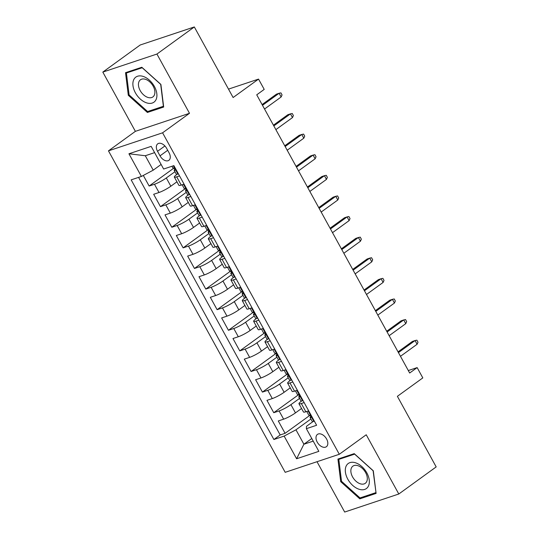 <?xml version="1.0" encoding="UTF-8"?>
<svg xmlns="http://www.w3.org/2000/svg" width="539" height="539" viewBox="0 0 539 539"><rect width="100%" height="100%" fill="white"/><g stroke="black" fill="none" stroke-linecap="round" stroke-linejoin="round"><path stroke-width="0.81" d="M326.594 439.009A7.613 4.797 -125.9 0 0 317.444 434.407A7.613 4.797 -125.9 0 0 317.228 442.128A7.613 4.797 -125.9 0 0 326.378 446.73A7.613 4.797 -125.9 0 0 326.594 439.009M317.006 461.707L344.677 512.05L398.799 494.007L436.186 466.902L397.384 396.327L422.812 377.9L417.146 367.598L408.306 370.542M108.467 150.853L285.192 472.319L339.307 454.276L162.583 132.81L108.467 150.853L135.383 131.341L189.499 113.298L156.93 54.048L102.814 72.098L135.383 131.341M102.814 72.098L140.201 44.993L194.323 26.95L233.117 97.525L258.545 79.098L228.496 89.117M156.93 54.048L194.323 26.95M143.307 175.431L149.141 186.036L173.908 168.08M176.94 181.791L170.843 186.211A9.513 1.442 151.2 0 1 159.012 192.497L153.669 194.283L160.467 206.646L185.234 188.69M188.266 202.401L182.169 206.821A9.513 1.442 -28.8 0 1 170.337 213.107L165.001 214.886L171.8 227.249L196.567 209.294M199.598 223.011L193.501 227.424A9.513 1.442 -28.8 0 1 181.67 233.717L176.327 235.496L183.125 247.859L207.892 229.904M210.924 243.615L204.827 248.034A9.513 1.442 -28.8 0 1 192.996 254.32L187.66 256.099L194.458 268.462L219.225 250.514M222.257 264.225L216.159 268.638A9.513 1.442 -28.8 0 1 204.321 274.93L198.985 276.709L205.783 289.072L230.551 271.117M233.582 284.828L227.485 289.248A9.513 1.442 -28.8 0 1 215.654 295.534L210.318 297.312L217.109 309.676L241.883 291.727M244.908 305.438L238.817 309.851A9.513 1.442 -28.8 0 1 226.98 316.144L221.644 317.922L228.442 330.286L253.209 312.33M256.241 326.041L250.143 330.461A9.513 1.442 -28.8 0 1 238.312 336.747L232.969 338.526L239.767 350.889L264.541 332.94M267.566 346.651L261.469 351.071A9.513 1.442 -28.8 0 1 249.638 357.357L244.302 359.136L251.1 371.499L275.867 353.544M278.899 367.254L272.801 371.674A9.513 1.442 -28.8 0 1 260.97 377.96L255.627 379.739L262.426 392.102L287.193 374.154M290.225 387.864L284.127 392.284A9.513 1.442 -28.8 0 1 272.296 398.57L266.96 400.349L273.758 412.712L298.525 394.757M304.144 402.579L301.328 403.522A9.513 1.442 151.2 0 1 298.97 403.765A9.513 1.442 151.2 0 1 301.456 401.137L301.699 400.962M292.812 381.976L289.995 382.912A9.513 1.442 151.2 0 1 287.644 383.162A9.513 1.442 151.2 0 1 290.13 380.527L290.366 380.352M281.486 361.366L278.67 362.309A9.513 1.442 151.2 0 1 276.312 362.552A9.513 1.442 151.2 0 1 278.798 359.917L279.04 359.749M270.154 340.763L267.344 341.699A9.513 1.442 151.2 0 1 264.986 341.948A9.513 1.442 151.2 0 1 267.472 339.314L267.708 339.139M258.828 320.153L256.012 321.096A9.513 1.442 151.2 0 1 253.653 321.338A9.513 1.442 151.2 0 1 256.146 318.704L256.382 318.536M247.495 299.549L244.686 300.486A9.513 1.442 151.2 0 1 242.328 300.735A9.513 1.442 151.2 0 1 244.814 298.101L245.056 297.926M236.17 278.939L233.353 279.876A9.513 1.442 151.2 0 1 230.995 280.125A9.513 1.442 151.2 0 1 233.488 277.491L233.724 277.322M224.844 258.336L222.028 259.272A9.513 1.442 151.2 0 1 219.669 259.522A9.513 1.442 151.2 0 1 222.156 256.887L222.398 256.712M213.511 237.726L210.695 238.662A9.513 1.442 151.2 0 1 208.344 238.912A9.513 1.442 151.2 0 1 210.83 236.277L211.066 236.109M202.186 217.123L199.369 218.059A9.513 1.442 151.2 0 1 197.011 218.308A9.513 1.442 151.2 0 1 199.497 215.674L199.74 215.499M190.853 196.513L188.037 197.449A9.513 1.442 151.2 0 1 185.685 197.698A9.513 1.442 151.2 0 1 188.172 195.064L188.407 194.896M258.545 79.098L264.211 89.4L256.732 94.824L409.667 373.015L417.146 367.598M157.529 151.318L160.022 155.852A7.378 4.649 -125.9 0 0 168.882 160.312A7.378 4.649 -125.9 0 0 169.091 152.827L166.598 148.292A7.378 4.649 -125.9 0 0 157.732 143.832A7.378 4.649 -125.9 0 0 157.529 151.318L164.907 145.968M313.024 421.565L306.502 426.295L306.374 428.68L316.615 425.264L173.875 165.621L163.634 169.03L151.169 146.365L128.936 153.777L141.4 176.448L131.159 179.858L273.9 439.507L284.141 436.091L295.972 429.805L303.902 444.23L313.22 441.124M306.374 428.68L318.839 451.345L296.605 458.756L284.141 436.091M299.563 398.382L290.925 404.648A9.513 1.442 151.2 0 1 279.094 410.934L273.758 412.712M301.557 408.468L295.46 412.887L290.925 404.648M288.237 377.778L279.6 384.037A9.513 1.442 151.2 0 1 267.768 390.324L262.426 392.102M276.905 357.168L268.267 363.434A9.513 1.442 151.2 0 1 256.436 369.72L251.1 371.499M265.579 336.565L256.941 342.824A9.513 1.442 151.2 0 1 245.11 349.11L239.767 350.889M254.246 315.955L245.609 322.221A9.513 1.442 151.2 0 1 233.778 328.507L228.442 330.286M242.921 295.352L234.283 301.611A9.513 1.442 151.2 0 1 222.452 307.897L217.109 309.676M231.595 274.742L222.957 281.008A9.513 1.442 151.2 0 1 211.12 287.294L205.783 289.072M220.262 254.138L211.625 260.398A9.513 1.442 151.2 0 1 199.794 266.684L194.458 268.462M208.937 233.528L200.299 239.794A9.513 1.442 151.2 0 1 188.461 246.08L183.125 247.859M197.604 212.925L188.967 219.184A9.513 1.442 151.2 0 1 177.136 225.47L171.8 227.249M186.278 192.315L177.641 198.574A9.513 1.442 151.2 0 1 165.81 204.867L160.467 206.646M179.527 175.909L176.711 176.846A9.513 1.442 151.2 0 1 174.353 177.095A9.513 1.442 151.2 0 1 176.839 174.461L177.082 174.286M174.946 171.712L166.308 177.971A9.513 1.442 151.2 0 1 154.477 184.257L149.141 186.036M138.584 177.385L280.186 434.953L285.084 433.322L309.851 415.367M295.46 412.887A9.513 1.442 -28.8 0 1 283.629 419.174L278.286 420.952L285.084 433.322M184.055 184.149L181.245 185.086A9.513 1.442 151.2 0 1 178.887 185.335L174.353 177.095M185.685 197.698L190.213 205.945A9.513 1.442 -28.8 0 0 192.571 205.696L195.387 204.753M197.011 218.308L201.546 226.548A9.513 1.442 -28.8 0 0 203.897 226.299L206.713 225.363M208.344 238.912L212.871 247.158A9.513 1.442 -28.8 0 0 215.229 246.909L218.046 245.966M219.669 259.522L224.204 267.762A9.513 1.442 -28.8 0 0 226.555 267.512L229.371 266.576M230.995 280.125L235.53 288.372A9.513 1.442 -28.8 0 0 237.888 288.122L240.704 287.186M242.328 300.735L246.855 308.975A9.513 1.442 -28.8 0 0 249.213 308.726L252.03 307.789M253.653 321.338L258.188 329.585A9.513 1.442 -28.8 0 0 260.546 329.336L263.362 328.399M264.986 341.948L269.513 350.188A9.513 1.442 -28.8 0 0 271.872 349.939L274.688 349.002M276.312 362.552L280.846 370.798A9.513 1.442 -28.8 0 0 283.204 370.549L286.014 369.613M287.644 383.162L292.172 391.402A9.513 1.442 -28.8 0 0 294.53 391.152L297.346 390.216M298.97 403.765L303.504 412.012A9.513 1.442 -28.8 0 0 305.856 411.762L308.672 410.826M154.612 152.631L145.301 155.737L153.231 170.162L141.4 176.448M161.114 164.449L153.231 170.162M189.499 113.298L162.583 132.81M398.799 494.007L366.23 434.764L339.307 454.276M311.785 438.517L303.902 444.23L296.605 458.756M310.895 418.992L295.972 429.805M280.186 434.953L273.9 439.507M145.301 155.737L128.936 153.777M128.302 95.295L147.383 112.462L163.681 107.032L160.898 84.428L141.818 67.26L125.52 72.691L128.302 95.295L129.084 94.729M376.094 493.407L373.311 470.803L354.231 453.636L337.933 459.073L340.715 481.671L359.796 498.844L376.094 493.407M149.552 110.893L147.383 112.462M361.965 497.268L359.796 498.844M341.497 481.105L340.715 481.671M178.321 173.72L177.823 174.084A6.306 0.957 151.2 0 1 176.334 174.225L174.178 170.311A6.306 0.957 -28.8 0 0 174.757 170.405L174.865 170.358M177.823 174.084L178.187 173.464M174.892 169.239L174.461 169.718A6.306 0.957 -28.8 0 0 174.178 170.311M174.946 170.263L174.757 170.405C175.182 169.381 174.73 168.559 173.396 167.932A6.306 0.957 151.2 0 1 172.817 167.838L171.954 166.261M281.149 96.98L282.059 94.938L280.927 92.876L279.114 93.267L281.149 96.98L264.534 109.019M262.5 105.314L279.114 93.267L276.48 94.143L262.089 104.573M154.403 86.476A15.463 9.742 -125.9 0 0 137.533 76.248A15.463 9.742 -125.9 0 0 135.39 92.816A15.463 9.742 -125.9 0 0 152.261 103.037A15.463 9.742 -125.9 0 0 154.403 86.476M153.177 86.193A10.585 6.67 -125.9 0 0 140.457 79.792A10.585 6.67 -125.9 0 0 140.16 90.532A10.585 6.67 -125.9 0 0 152.881 96.932A10.585 6.67 -125.9 0 0 153.177 86.193M147.598 111.546L129.104 94.911L126.409 73.008L142.202 67.746L160.689 84.38L163.384 106.277L147.598 111.546M127.979 71.869L126.409 73.008M355.686 462.839A15.463 9.742 -125.9 0 0 345.398 472.07A15.463 9.742 -125.9 0 0 358.934 489.21A15.463 9.742 -125.9 0 0 369.228 479.973A15.463 9.742 -125.9 0 0 355.686 462.839M357.97 465.709A10.585 6.67 -125.9 0 0 352.87 466.168A10.585 6.67 -125.9 0 0 351.839 475.385A10.585 6.67 -125.9 0 0 360.193 483.766A10.585 6.67 -125.9 0 0 365.294 483.308A10.585 6.67 -125.9 0 0 366.325 474.091A10.585 6.67 -125.9 0 0 357.97 465.709M375.798 492.659L360.012 497.921L341.517 481.287L338.822 459.39L354.615 454.121L373.103 470.756L375.986 492.525M340.392 458.251L338.822 459.39M184.311 184.607L183.482 184.385A6.306 0.957 151.2 0 1 182.721 184.594M189.654 194.323L189.149 194.694A6.306 0.957 151.2 0 1 187.66 194.835L185.51 190.914A6.306 0.957 -28.8 0 0 186.083 191.008L186.191 190.968M189.149 194.694L189.512 194.074M186.224 189.843L185.787 190.328A6.306 0.957 -28.8 0 0 185.51 190.914M186.278 190.867L186.083 191.008C186.514 189.984 186.063 189.162 184.722 188.535A6.306 0.957 151.2 0 1 184.149 188.441L182.142 184.789M292.482 117.583L293.384 115.548L292.253 113.486L290.44 113.877L292.482 117.583L275.867 129.63M273.825 125.917L290.44 113.877L287.806 114.753L273.421 125.183M195.644 205.218L194.815 204.995A6.306 0.957 151.2 0 1 194.047 205.204M200.98 214.933L200.474 215.297A6.306 0.957 151.2 0 1 198.985 215.438L196.836 211.524A6.306 0.957 -28.8 0 0 197.415 211.618L197.517 211.571M200.474 215.297L200.845 214.677M197.55 210.453L197.119 210.931A6.306 0.957 -28.8 0 0 196.836 211.524M197.604 211.477L197.415 211.618C197.84 210.594 197.389 209.772 196.055 209.145A6.306 0.957 151.2 0 1 195.475 209.051L193.467 205.393M303.807 138.193L304.717 136.151L303.585 134.09L301.773 134.48L303.807 138.193L287.193 150.233M285.151 146.527L301.773 134.48L299.138 135.356L284.747 145.786M206.969 225.821L206.141 225.598A6.306 0.957 151.2 0 1 205.379 225.807M212.312 235.543L211.807 235.907A6.306 0.957 151.2 0 1 210.318 236.048L208.162 232.127A6.306 0.957 -28.8 0 0 208.741 232.221L208.849 232.181M211.807 235.907L212.171 235.287M208.883 231.063L208.445 231.541A6.306 0.957 -28.8 0 0 208.162 232.127M208.93 232.08L208.741 232.221C209.172 231.204 208.714 230.375 207.38 229.749A6.306 0.957 151.2 0 1 206.808 229.654L204.793 226.003M315.14 158.796L316.043 156.761L314.911 154.7L313.098 155.091L315.14 158.796L298.525 170.843M296.484 167.13L313.098 155.091L310.464 155.966L296.079 166.396M218.295 246.431L217.473 246.208A6.306 0.957 151.2 0 1 216.705 246.417M223.638 256.146L223.133 256.51A6.306 0.957 151.2 0 1 221.644 256.652L219.494 252.737A6.306 0.957 -28.8 0 0 220.067 252.831L220.175 252.784M223.133 256.51L223.503 255.89M220.208 251.666L219.777 252.144A6.306 0.957 -28.8 0 0 219.494 252.737M220.262 252.69L220.067 252.831C220.498 251.807 220.047 250.985 218.713 250.359A6.306 0.957 151.2 0 1 218.133 250.264L216.126 246.606M326.466 179.406L327.375 177.365L326.243 175.303L324.431 175.694L326.466 179.406L309.851 191.446M307.809 187.74L324.431 175.694L321.796 176.576L307.405 186.999M229.627 267.034L228.799 266.818A6.306 0.957 151.2 0 1 228.037 267.021M234.97 276.756L234.465 277.12A6.306 0.957 151.2 0 1 232.976 277.262L230.82 273.347A6.306 0.957 -28.8 0 0 231.399 273.435L231.507 273.394M234.465 277.12L234.829 276.5M231.534 272.276L231.103 272.754A6.306 0.957 -28.8 0 0 230.82 273.347M231.588 273.3L231.399 273.435C231.831 272.417 231.372 271.589 230.038 270.962A6.306 0.957 151.2 0 1 229.466 270.874L227.451 267.216M337.798 200.009L338.701 197.975L337.569 195.913L335.757 196.304L337.798 200.009L321.177 212.056M319.142 208.344L335.757 196.304L333.122 197.18L318.738 207.609M240.953 287.644L240.124 287.422A6.306 0.957 151.2 0 1 239.363 287.631M246.296 297.36L245.791 297.723A6.306 0.957 151.2 0 1 244.302 297.865L242.152 293.95A6.306 0.957 -28.8 0 0 242.725 294.045L242.833 293.998M245.791 297.723L246.155 297.104M242.867 292.879L242.435 293.357A6.306 0.957 -28.8 0 0 242.152 293.95M242.921 293.903L242.725 294.045C243.156 293.021 242.705 292.199 241.364 291.572A6.306 0.957 151.2 0 1 240.792 291.478L238.784 287.826M349.124 220.619L350.033 218.578L348.895 216.516L347.082 216.907L349.124 220.619L332.509 232.659M330.468 228.954L347.082 216.907L344.455 217.79L330.063 228.219M252.286 308.254L251.457 308.032A6.306 0.957 151.2 0 1 250.689 308.234M257.622 317.97L257.123 318.333A6.306 0.957 151.2 0 1 255.634 318.475L253.478 314.56A6.306 0.957 -28.8 0 0 254.058 314.648L254.165 314.608M257.123 318.333L257.487 317.714M254.192 313.489L253.761 313.967A6.306 0.957 -28.8 0 0 253.478 314.56M254.246 314.513L254.058 314.648C254.482 313.631 254.031 312.802 252.697 312.175A6.306 0.957 151.2 0 1 252.117 312.088L250.109 308.429M360.456 241.223L361.359 239.188L360.227 237.126L358.415 237.517L360.456 241.223L343.835 253.269M341.8 249.557L358.415 237.517L355.78 238.393L341.396 248.823M263.611 328.857L262.783 328.635A6.306 0.957 151.2 0 1 262.021 328.844M268.954 338.573L268.449 338.937A6.306 0.957 151.2 0 1 266.96 339.078L264.811 335.164A6.306 0.957 -28.8 0 0 265.383 335.258L265.491 335.211M268.449 338.937L268.813 338.324M265.525 334.092L265.087 334.571A6.306 0.957 -28.8 0 0 264.811 335.164M265.579 335.117L265.383 335.258C265.815 334.234 265.363 333.412 264.022 332.785A6.306 0.957 151.2 0 1 263.45 332.691L261.442 329.039M371.782 261.833L372.685 259.791L371.553 257.73L369.741 258.12L371.782 261.833L355.167 273.873M353.126 270.167L369.741 258.12L367.113 259.003L352.722 269.433M274.944 349.467L274.115 349.245A6.306 0.957 151.2 0 1 273.347 349.447M280.28 359.183L279.781 359.547A6.306 0.957 151.2 0 1 278.292 359.688L276.136 355.774A6.306 0.957 -28.8 0 0 276.716 355.861L276.817 355.821M279.781 359.547L280.145 358.927M276.851 354.702L276.419 355.181A6.306 0.957 -28.8 0 0 276.136 355.774M276.905 355.727L276.716 355.861C277.14 354.844 276.689 354.015 275.355 353.389A6.306 0.957 151.2 0 1 274.775 353.301L272.768 349.643M383.108 282.436L384.017 280.401L382.885 278.34L381.073 278.73L383.108 282.436L366.493 294.483M364.458 290.77L381.073 278.73L378.439 279.606L364.047 290.036M286.27 370.071L285.441 369.848A6.306 0.957 151.2 0 1 284.68 370.057M291.612 379.786L291.107 380.15A6.306 0.957 151.2 0 1 289.618 380.291L287.469 376.377A6.306 0.957 -28.8 0 0 288.042 376.471L288.149 376.424M291.107 380.15L291.471 379.537M288.183 375.306L287.745 375.784A6.306 0.957 -28.8 0 0 287.469 376.377M288.23 376.33L288.042 376.471C288.473 375.447 288.021 374.625 286.681 373.999A6.306 0.957 151.2 0 1 286.108 373.904L284.093 370.253M394.44 303.046L395.343 301.005L394.211 298.95L392.399 299.334L394.44 303.046L377.826 315.093M375.784 311.38L392.399 299.334L389.764 300.216L375.38 310.646M297.595 390.681L296.773 390.458A6.306 0.957 151.2 0 1 296.005 390.66M302.938 400.396L302.433 400.76A6.306 0.957 151.2 0 1 300.944 400.901L298.795 396.987A6.306 0.957 -28.8 0 0 299.367 397.075L299.475 397.034M302.433 400.76L302.803 400.14M299.509 395.916L299.078 396.394A6.306 0.957 -28.8 0 0 298.795 396.987M299.563 396.94L299.367 397.075C299.799 396.057 299.347 395.228 298.013 394.602A6.306 0.957 151.2 0 1 297.434 394.514L295.426 390.856M405.766 323.649L406.675 321.615L405.544 319.553L403.731 319.944L405.766 323.649L389.151 335.696M387.11 331.99L403.731 319.944L401.097 320.82L386.706 331.249M308.928 411.284L308.099 411.062A6.306 0.957 151.2 0 1 307.338 411.27M314.271 420.999L313.765 421.363A6.306 0.957 151.2 0 1 312.276 421.505L310.12 417.59A6.306 0.957 -28.8 0 0 310.7 417.685L310.808 417.637M313.765 421.363L314.129 420.75M310.841 416.519L310.403 416.997A6.306 0.957 -28.8 0 0 310.12 417.59M310.888 417.543L310.7 417.685C311.131 416.66 310.673 415.839 309.339 415.212A6.306 0.957 151.2 0 1 308.766 415.118L306.752 411.466M417.098 344.259L418.001 342.218L416.869 340.163L415.057 340.547L417.098 344.259L400.484 356.306M398.442 352.594L415.057 340.547L412.423 341.43L398.038 351.859M284.127 392.284L279.6 384.037M272.801 371.674L268.267 363.434M261.469 351.071L256.941 342.824M250.143 330.461L245.609 322.221M238.817 309.851L234.283 301.611M227.485 289.248L222.957 281.008M216.159 268.638L211.625 260.398M204.827 248.034L200.299 239.794M193.501 227.424L188.967 219.184M182.169 206.821L177.641 198.574M170.843 186.211L166.308 177.971M159.012 192.497L154.477 184.257M283.629 419.174L279.094 410.934M272.296 398.57L267.768 390.324M260.97 377.96L256.436 369.72M249.638 357.357L245.11 349.11M238.312 336.747L233.778 328.507M226.98 316.144L222.452 307.897M215.654 295.534L211.12 287.294M204.321 274.93L199.794 266.684M192.996 254.32L188.461 246.08M181.67 233.717L177.136 225.47M170.337 213.107L165.81 204.867M181.245 185.086L176.711 176.846M192.571 205.696L188.037 197.449M203.897 226.299L199.369 218.059M215.229 246.909L210.695 238.662M226.555 267.512L222.028 259.272M237.888 288.122L233.353 279.876M249.213 308.726L244.686 300.486M260.546 329.336L256.012 321.096M271.872 349.939L267.344 341.699M283.204 370.549L278.67 362.309M294.53 391.152L289.995 382.912M305.856 411.762L301.328 403.522M167.696 150.287L160.022 155.852M177.863 174.009L173.349 165.796M189.196 194.619L183.583 184.419M200.521 215.223L194.916 205.022M211.847 235.833L206.242 225.632M223.18 256.436L217.574 246.235M234.505 277.046L228.9 266.845M245.838 297.649L240.226 287.449M257.164 318.259L251.558 308.059M268.496 338.863L262.884 328.662M279.822 359.473L274.216 349.272M291.154 380.076L285.542 369.875M302.48 400.686L296.874 390.485M313.806 421.289L308.2 411.089"/></g></svg>
